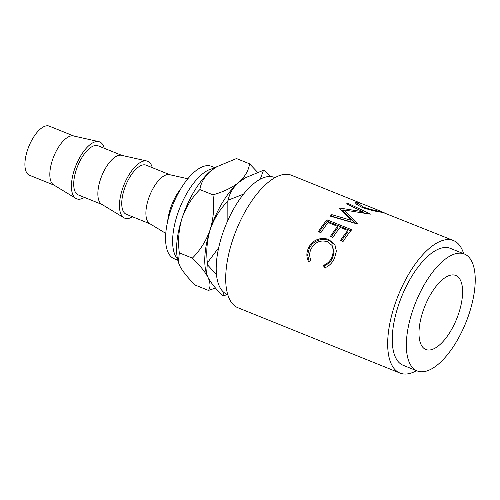 <?xml version="1.0" encoding="UTF-8"?>
<svg xmlns="http://www.w3.org/2000/svg" width="500" height="500" viewBox="0 0 500 500"><rect width="100%" height="100%" fill="white"/><g stroke="black" fill="none" stroke-linecap="round" stroke-linejoin="round"><path stroke-width="0.75" d="M422.731 312.038A39.931 17.131 112 0 0 425.863 349.506A39.931 17.131 112 0 0 458.85 312.913A39.931 17.131 112 0 0 455.719 275.444A39.931 17.131 112 0 0 422.731 312.038M187.8 178.769L169.494 174.656A26.481 11.363 112 0 0 148.381 199.163A26.481 11.363 112 0 0 149.744 223.65L165.787 233.388M180.819 188.725A30.681 13.162 112 0 0 170.362 208.744A30.681 13.162 112 0 0 167.662 221.375M169.881 174.744L146.106 165.162A26.481 11.363 112 0 0 124.231 189.431A26.481 11.363 112 0 0 126.312 214.281L150.087 223.863M152.275 167.644A30.681 13.162 112 0 0 146.794 160.987L121.456 155.294A26.481 11.363 112 0 0 100.344 179.8A26.481 11.363 112 0 0 101.713 204.294L123.912 217.763A30.681 13.162 112 0 0 132.481 216.762M146.794 160.987A30.681 13.162 112 0 0 122.331 189.381A30.681 13.162 112 0 0 123.912 217.763M121.85 155.381L98.075 145.8A26.481 11.363 112 0 0 76.2 170.069A26.481 11.363 112 0 0 78.275 194.919L102.056 204.5M104.244 148.287A30.681 13.162 112 0 0 98.763 141.625L73.425 135.938A26.481 11.363 112 0 0 52.312 160.444A26.481 11.363 112 0 0 53.675 184.931L75.881 198.406A30.681 13.162 112 0 0 84.444 197.406M98.763 141.625A30.681 13.162 112 0 0 74.3 170.025A30.681 13.162 112 0 0 75.881 198.406M73.819 136.025L49.269 126.131A26.481 11.363 112 0 0 27.394 150.4A26.481 11.363 112 0 0 29.469 175.25L54.019 185.144M177.763 260.194L174.169 258.744A49.831 21.381 -68 0 1 170.256 211.981A49.831 21.381 -68 0 1 211.425 166.306L215.019 167.756M177.481 258.9A49.831 21.381 -68 0 1 177.3 214.819A49.831 21.381 -68 0 1 213.919 168.494M274.913 177.65L274.212 177.362A63.044 27.05 112 0 0 222.125 235.15A63.044 27.05 112 0 0 227.075 294.312L227.781 294.6M463.656 253.719A71.45 30.656 112 0 0 453.413 240.525L382.675 212.338C377.725 211.912 370.994 210.319 362.475 207.556L356.7 204.519L354.888 202.188L356.662 201.875L362.113 203.75M381.244 211.8L384.137 212.613M339.4 208.012A71.45 30.656 112 0 0 339.075 208.244L351.037 220.281L331.763 214.638A71.45 30.656 112 0 0 330.319 216.137L357.094 223.888A71.45 30.656 112 0 1 357.306 223.688L343.675 209.9L370.337 214.169A71.45 30.656 112 0 1 370.531 214.075L347.875 203.312A71.45 30.656 112 0 0 346.519 203.863L362.837 211.7L339.4 208.012L339.35 208.506M351.694 229.744A71.45 30.656 112 0 0 343.006 241.581L340.475 240.562A71.45 30.656 112 0 1 347.75 230.45L340.163 227.394A71.45 30.656 112 0 0 332.894 237.506L330.363 236.488A71.45 30.656 112 0 1 337.638 226.375L328.156 222.55A71.45 30.656 112 0 0 320.887 232.669L318.356 231.65A71.45 30.656 112 0 1 327.044 219.812L351.694 229.744M324.219 268.038L323.587 265.287C327.362 263.794 330.163 261.094 331.987 257.194L333.525 251.088L332.131 245.506L327.488 241.756C320.456 239.688 314.975 242.087 311.056 248.95C309.288 252.775 309.256 256.525 310.944 260.194L308.631 261.75C306.331 257.294 306.294 252.694 308.519 247.944C310.538 243.594 313.812 240.675 318.344 239.188C322.1 238.125 325.637 238.287 328.944 239.669L334.869 244.638L336.381 251.231L334.45 258.356C332.225 263.15 328.819 266.375 324.219 268.038M360.681 203.156L291.438 175.244A71.45 30.656 112 0 0 232.413 240.738A71.45 30.656 112 0 0 238.019 307.787L399.994 373.069A71.45 30.656 112 0 0 416.519 370.669M453.413 240.525A71.45 30.656 112 0 0 394.387 306.019A71.45 30.656 112 0 0 399.994 373.069M464.356 254L450.275 248.325A63.044 27.05 112 0 0 398.188 306.106A63.044 27.05 112 0 0 403.137 365.275L417.225 370.95A63.044 27.05 112 0 0 469.306 313.163A63.044 27.05 112 0 0 464.356 254A63.044 27.05 112 0 0 412.275 311.788A63.044 27.05 112 0 0 417.225 370.95M243.519 194.131L228.206 200.15C229.306 193.7 232.838 187.775 238.812 182.375L245.731 177.613L263.5 170.269L260.25 179.15M218.7 247.7L207.35 262.863C206.038 251.469 206.994 240.356 210.219 229.525C213.981 218.875 219.631 209.656 227.169 201.869A66.644 28.594 -68 0 1 228.206 200.15M227.169 201.869L227.138 221.95M270.4 176.519L264.456 170.294A66.644 28.594 -68 0 0 263.5 170.269M223.9 292.413L222.744 295.706A66.644 28.594 -68 0 0 223.7 295.731L227.506 294.488M222.744 295.706C215.906 289.062 210.981 282.938 207.963 277.312L206.556 273.8L207.269 264.6L216.519 274.7M207.269 264.6A66.644 28.594 -68 0 1 207.35 262.863M206.55 273.8L206.394 273.263A58.238 24.987 -68 0 1 210.219 229.525A58.238 24.987 -68 0 1 238.812 182.375A58.238 24.987 -68 0 1 244.706 178.194L245.731 177.613M257.569 172.269L249.575 163.825C248.594 170.556 245.006 176.737 238.812 182.375C232.094 187.706 223.469 191.856 212.95 194.838C214.456 206.675 213.544 218.238 210.219 229.525C206.275 240.594 200.331 250.131 192.387 258.131C199.606 265.056 204.794 271.45 207.963 277.312C210.494 282.869 210.656 287.238 208.444 290.413L215.544 288.056M208.444 290.413L195.369 285.144C188.15 278.219 182.963 271.825 179.794 265.963L178.219 261.906A58.238 24.987 -68 0 1 182.044 218.175A58.238 24.987 -68 0 1 210.644 171.019A58.238 24.987 -68 0 1 216.537 166.838L236.5 158.556L249.575 163.825M178.388 262.45L179.312 252.862C177.806 241.025 178.719 229.462 182.044 218.175C185.987 207.1 191.931 197.569 199.875 189.569C200.863 182.838 204.45 176.656 210.644 171.019L217.562 166.256M199.875 189.569L212.95 194.838M179.312 252.862L192.387 258.131M323.587 265.287L324.419 265.625C328.169 264.206 330.925 261.606 332.7 257.812L334.156 251.944L332.131 245.506M331.987 257.194L332.7 257.812M309.156 261.394L307.669 255.037L309.231 248.562C311.188 244.338 314.406 241.519 318.894 240.113C322.612 239.112 326.131 239.3 329.444 240.688L335.156 245.188M308.519 247.944L309.231 248.562M318.344 239.188L318.894 240.113M328.944 239.669L329.444 240.688M325.081 268.306L324.419 265.625M347.75 230.45L347.975 231.85A69.35 29.756 112 0 0 341.394 240.931M337.638 226.375L337.863 227.775A69.35 29.756 112 0 0 331.281 236.856M327.044 219.812L327.231 221.262A69.35 29.756 112 0 0 319.275 232.019M327.231 221.262L350.838 230.775M362.65 212.744L362.837 211.7M340.956 210.044L343.625 210.425M331.763 214.638L331.812 216.244L351.037 221.925L351.037 220.281M355.5 223.425L343.5 211.7L343.675 209.9M347.638 204.394L347.875 203.312M362.706 212.438L363.762 212.944M355.894 203.837L357.388 204.2M356.662 201.875L355.962 203.85M363.475 204.275L359.237 202.906L357.725 203.15L363.769 207.262C370.656 209.544 376.1 210.894 380.094 211.312L381.312 211.469L363.475 204.275M363.575 207.987L363.769 207.262M379.888 211.887L380.094 211.312M357.1 205.1L357.725 203.15M381.131 212.087L381.362 211.5"/></g></svg>
